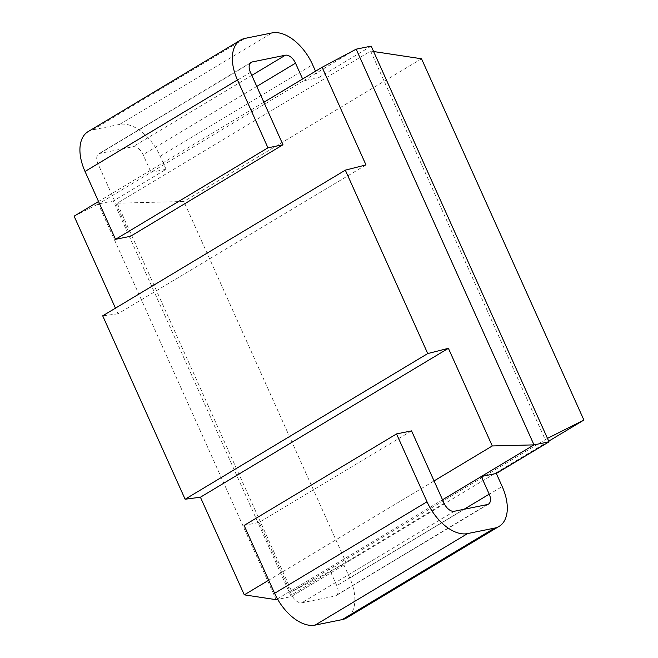 <?xml version="1.0" encoding="UTF-8"?>
<svg xmlns="http://www.w3.org/2000/svg" width="658" height="658" viewBox="0 0 658 658"><rect width="100%" height="100%" fill="white"/><g stroke="black" fill="none" stroke-linecap="round" stroke-linejoin="round"><path stroke-width="0.49" stroke-dasharray="3.29 2.47" d="M442.53 499.784L277.446 598.903M434.058 480.924L268.719 580.192M411.563 430.875L259.145 522.386L291.7 594.832A10.191 5.906 59 0 0 301.841 602.786L334.914 596.074A10.191 5.906 59 0 0 336.032 595.638A10.191 5.906 59 0 0 336.806 585.686L328.868 568.035L343.904 564.983L349.776 578.045A40.763 23.614 -121 0 1 346.708 617.878M356.159 49.177L303.453 80.819L302.622 78.976M315.544 71.22L318.488 77.767L303.453 80.819L151.036 172.33L143.099 154.679A10.191 5.906 59 0 0 132.965 146.726L99.893 153.437A10.191 5.906 59 0 0 98.766 153.873A10.191 5.906 59 0 0 98.001 163.834L130.564 236.271M244.11 525.438L259.145 522.386M276.163 599.677L98.33 203.98L151.036 172.33L166.071 169.279L113.365 200.929L291.198 596.625L277.709 599.364M88.098 131.633A40.763 23.614 -121 0 1 92.597 129.906L119.657 124.411A40.763 23.614 -121 0 1 160.19 156.217L166.071 169.279M371.186 46.126L318.488 77.767M343.904 564.983L291.198 596.625M373.612 51.521L370.61 51.069L117.198 203.215L291.782 591.682L547.481 438.376M370.61 51.069L545.194 439.528M117.198 203.215L183.837 201.48L346.198 562.755L291.782 591.682M548.723 441.156L346.198 562.755M421.523 58.768L183.837 201.48M74.107 216.178L98.33 203.98L113.365 200.929M263.866 102.245L98.535 201.512M365.98 164.919L117.988 313.817L115.454 308.166M117.988 313.817L102.697 315.824M464.046 509.284L336.806 585.686M256.768 86.437L143.099 154.679M487.331 504.563L334.914 596.074M444.125 503.321L291.7 594.832M454.259 511.274L301.841 602.786M349.776 578.045L502.194 486.533M160.19 156.217L312.616 64.698M119.657 124.411L272.075 32.9M92.597 129.906L245.015 38.386M250.418 72.314L98.001 163.834M250.279 63.152L99.893 153.437M251.8 75.382L132.965 146.726M488.45 504.127L336.032 595.638M251.183 62.362L98.766 153.873"/><path stroke-width="0.99" d="M427.026 501.783A40.763 23.614 59 0 0 467.567 533.589L494.627 528.094A40.763 23.614 59 0 0 499.126 526.367L346.708 617.878A40.763 23.614 -121 0 1 342.209 619.614L315.149 625.1A40.763 23.614 -121 0 1 274.608 593.302L427.026 501.783L396.527 433.926L411.563 430.875L444.125 503.321A10.191 5.906 -121 0 0 454.259 511.274L487.331 504.563A10.191 5.906 -121 0 0 488.45 504.127A10.191 5.906 -121 0 0 489.223 494.166L481.286 476.515L533.992 444.874L356.159 49.177L371.186 46.126L549.027 441.822L533.992 444.874L492.283 445.96L448.402 348.321L427.741 353.56L345.318 170.151L102.697 315.824L185.12 499.233L427.741 353.56M356.159 49.177L322.099 67.281L365.98 164.919L345.318 170.151M549.027 441.822L496.321 473.464L481.286 476.515L442.53 499.784M277.446 598.903L276.163 599.677L244.299 594.857L200.419 497.218L185.12 499.233M492.283 445.96L434.058 480.924M268.719 580.192L244.299 594.857M302.622 78.976L295.516 63.168L256.768 86.437M496.321 473.464L502.194 486.533A40.763 23.614 59 0 1 499.126 526.367M315.544 71.22L312.616 64.698A40.763 23.614 59 0 0 272.075 32.9L245.015 38.386A40.763 23.614 59 0 0 240.515 40.122A40.763 23.614 59 0 0 237.448 79.955L267.946 147.811L282.981 144.76L250.418 72.314A10.191 5.906 -121 0 1 251.183 62.362A10.191 5.906 -121 0 1 252.31 61.926L285.383 55.214A10.191 5.906 -121 0 1 295.516 63.168M274.608 593.302L244.11 525.438L396.527 433.926M282.981 144.76L130.564 236.271L115.528 239.323L85.03 171.467A40.763 23.614 -121 0 1 88.098 131.633L240.515 40.122M373.612 51.521L421.523 58.768L583.893 420.043L548.723 441.156M547.481 438.376L583.893 420.043M277.709 599.364L276.163 599.677M322.099 67.281L263.866 102.245M98.535 201.512L74.107 216.178L115.454 308.166M448.402 348.321L200.419 497.218M267.946 147.811L115.528 239.323M489.223 494.166L464.046 509.284M315.149 625.1L467.567 533.589M342.209 619.614L494.627 528.094M85.03 171.467L237.448 79.955M252.31 61.926L250.279 63.152M285.383 55.214L251.8 75.382"/></g></svg>
